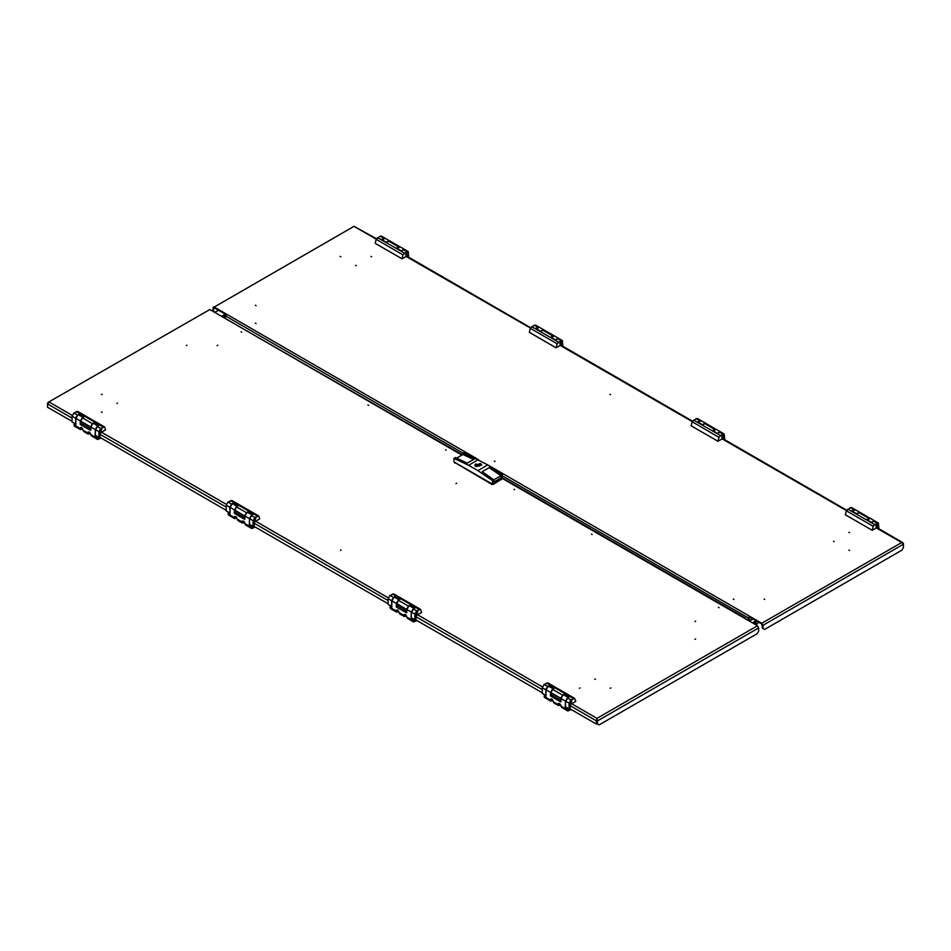 <?xml version="1.0" encoding="UTF-8"?>
<svg xmlns="http://www.w3.org/2000/svg" width="951" height="951" viewBox="0 0 951 951"><rect width="100%" height="100%" fill="white"/><g stroke="black" fill="none" stroke-linecap="round" stroke-linejoin="round"><path stroke-width="1.43" d="M355.567 265.281L356.221 265.662L355.567 265.281M255.355 323.138L256.009 323.518L255.355 323.138M370.985 256.378L371.639 256.758L370.985 256.378M255.355 305.33L256.009 305.711L255.355 305.33M340.149 256.378L340.803 256.758L340.149 256.378M834.146 541.583L833.492 541.202L834.146 541.583M494.972 461.473L494.318 461.104L494.972 461.473M610.601 394.724L609.948 394.344L610.601 394.724M733.934 599.439L733.28 599.059L733.934 599.439M849.564 532.679L848.91 532.31L849.564 532.679M764.77 599.439L764.117 599.059L764.77 599.439M849.564 550.486L848.91 550.106L849.564 550.486M747.629 620.088L749.305 615.998L749.305 616.712L761.799 623.927L762.405 628.195L764.568 629.443L901.905 550.154L903.45 547.479L903.45 544.269L901.619 542.486L876.335 527.888M749.376 616.759L748.14 620.385L749.305 616.712M488.755 465.574L761.799 623.214L763.023 625.342L763.023 628.552M226.172 314.674L214.189 307.767L213.571 308.124L214.189 307.767M214.189 307.054L354.01 226.326L214.189 307.054L477.545 459.107M225.114 317.824L226.671 314.258M213.321 306.971L212.953 310.965L213.571 311.322L213.571 308.124M218.504 310.252L215.116 312.213L213.571 311.322M376.216 239.141L354.01 226.326L376.489 238.701M903.165 543.699L902.796 542.569L901.619 542.486L761.799 623.214M903.45 543.532L903.45 544.269L763.023 625.342M241.732 332.113L241.09 331.733L241.732 332.113M368.619 405.364L367.966 404.983L368.619 405.364M446.162 450.132L445.508 449.764L446.162 450.132M117.508 403.105L116.854 403.474L117.508 403.105M217.066 345.617L217.72 345.249L217.066 345.617M101.436 412.377L102.09 411.997L101.436 412.377M186.23 345.617L186.883 345.249L186.23 345.617M101.436 394.582L102.09 394.201L101.436 394.582M718.385 607.309L719.039 607.677L718.385 607.309M591.51 534.046L592.164 534.426L591.51 534.046M513.968 489.278L514.61 489.658L513.968 489.278M456.682 483.215L456.028 483.584L456.682 483.215M341.052 549.963L340.399 550.344L341.052 549.963M595.433 679.026L594.779 679.406L595.433 679.026M694.991 621.55L695.633 621.169L694.991 621.55M579.361 688.298L580.015 687.93L579.361 688.298M694.991 639.345L695.633 638.977L694.991 639.345M610.197 688.298L610.851 687.93L610.197 688.298M596.99 719.075L597.002 720.489L596.99 718.362L757.412 625.734L758.648 627.874L758.648 631.084L757.103 633.746L599.166 724.935L597.62 724.044L596.99 718.362L596.348 720.846L596.966 720.489L597.62 724.044M757.412 625.734L502.413 478.519L492.547 484.214L454.007 461.96L454.007 458.406L455.398 457.597L467.214 463.137L474.311 459.036L462.483 453.508L462.483 454.756M461.877 455.113L209.802 309.586L48.204 402.285L47.835 403.426M47.55 403.26L47.55 403.997L49.381 402.202L72.157 415.361M570.315 705.808L596.348 720.846L596.348 724.044L597.002 720.489L597.62 720.846L758.648 627.874M72.038 418.131L47.55 403.997L47.55 407.206L72.038 421.341M100.069 437.519L226.207 510.354M254.238 526.533L388.091 603.802M416.122 619.993L542.26 692.815M570.291 708.994L596.348 724.044M746.155 619.244L744.93 618.53M222.296 316.79L462.388 454.816M48.204 402.285L209.802 309.586M477.747 465.348L478.864 465.075L477.747 465.348M475.975 466.37L480.267 465.075L480.861 464.088L479.934 463.553L476.166 465.075L475.975 466.37M480.683 463.838L481.693 465.17L480.635 463.731L474.727 465.17L475.821 463.791M475.75 466.501L474.727 465.075L480.683 463.66L481.705 465.075L475.75 466.501M501.724 478.924L493.26 484.451L491.845 484.451L454.709 462.364M456.587 458.156L462.947 454.495L473.61 459.44M482.133 471.744L489.218 467.642L482.121 471.744L493.938 479.851L492.547 480.659L477.901 470.602L487.768 464.896L502.413 474.953L501.034 475.762L501.034 477.901L493.938 481.991L493.938 479.851M493.866 479.803L500.939 475.726L489.218 467.642L501.034 475.762M493.938 481.884L501.034 477.901M500.939 475.726L500.939 477.842M492.547 484.214L492.547 480.659M502.413 478.519L502.413 474.953M487.768 464.896L463.874 452.712L462.483 453.508M478.519 459.559L468.653 465.253L477.901 470.602M468.653 465.253L454.007 458.406M476.38 466.561L476.38 465.61M479.126 466.145L479.126 464.017M479.934 465.717L479.934 463.553M480.053 465.61L480.053 464.552M569.138 709.315L567.236 709.743L567.771 710.944L561.684 707.425L559.521 703.574L558.38 703.467L557.904 704.513L559.937 703.883M550.581 693.136L553.018 688.916M553.197 688.809L549.107 686.456L547.8 686.586L546.029 690.355M550.581 693.231L550.344 695.526L551.2 695.038M560.71 704.869L558.439 705.559L553.969 702.979L551.818 699.128L550.665 699.021L550.201 700.055L551.473 698.973M567.973 697.547L565.536 701.767M560.983 698.985L562.754 695.217L564.062 695.086L568.151 697.452M566.63 707.865L565.298 707.924L565.536 701.862M560.983 701.672L560.983 698.462L565.298 700.958M567.771 710.944L571.254 709.553M558.439 705.559L557.904 704.513M545.434 695.633L544.103 696.394L544.65 697.594L550.736 701.113L550.201 700.055M551.544 699.282L552.234 699.437M553.006 700.423L550.736 701.113M544.412 696.215L546.029 696.798L546.029 689.832L550.344 692.328M561.138 706.224L567.236 709.743L567.937 708.626M565.607 708.459L566.927 709.208M551.818 695.395L550.653 696.061L560.674 701.85M550.653 696.061L550.344 695.526M570.933 700.471L571.908 700.376L570.933 703.681L569.946 703.776L570.992 700.435M571.337 700.305L570.766 700.578M570.624 704.382L575.866 701.327L574.701 698.379L570.933 699.936L569.078 703.146L569.078 708.84L570.006 709.375L570.624 704.382M560.757 700.114L550.581 694.242L560.757 700.114L560.757 698.331L550.581 692.459L550.581 694.242M549.654 686.765L549.809 685.255L547.645 686.491L545.803 689.701L546.029 695.966L542.26 693.35L545.803 695.395M549.809 685.255L554.588 688.013L552.436 689.261L550.581 692.459M564.609 695.407L564.763 693.885L562.6 695.133L560.757 698.331M564.763 693.885L569.542 696.643L567.39 697.891L565.536 701.089L565.536 706.795L569.078 708.84M548.049 683.02L544.103 684.447L542.26 687.656L542.26 693.35M569.352 709.434L565.536 706.795M569.554 702.682L569.601 703.3M571.527 700.685L570.172 703.395L570.933 703.324L571.694 700.756M752.705 623.024L756.033 620.599M749.424 621.134L753.192 618.958M748.806 620.777L752.574 618.602L749.923 617.591M758.743 622.156L756.711 623.939M756.889 621.086L755.51 623.024M756.271 620.73L754.892 622.667M414.969 620.302L413.067 620.741L413.602 621.93L407.515 618.423L405.352 614.572L404.211 614.453L403.735 615.499L405.78 614.881M396.412 604.123L398.849 599.915M399.028 599.808L394.95 597.442L393.631 597.573L391.86 601.341M396.412 604.218L396.175 606.524L397.031 606.037M406.564 615.903L404.282 616.545L399.8 613.966L397.649 610.114L396.496 610.007L396.032 611.053L397.304 609.96M413.804 608.545L411.367 612.765M406.814 609.983L408.585 606.215L409.905 606.084L413.982 608.438M412.461 618.863L411.129 618.911L411.367 612.848M406.814 612.658L406.814 609.46L411.129 611.957M413.602 621.93L417.085 620.551M404.282 616.545L403.735 615.499M391.265 606.619L389.934 607.38L390.481 608.581L396.567 612.099L396.032 611.053M397.375 610.28L398.065 610.423M398.838 611.41L396.567 612.099M390.243 607.213L391.86 607.784L391.86 600.83L396.175 603.314M406.969 617.223L413.067 620.741L413.768 619.612M411.438 619.446L412.758 620.207M397.649 606.381L396.484 607.059L406.505 612.836M396.484 607.059L396.175 606.524M416.764 611.457L417.739 611.362L416.764 614.667L415.777 614.762L416.764 611.457M417.168 611.303L416.597 611.564M416.455 615.38L421.662 612.373L420.532 609.377L416.764 610.922L414.909 614.132L414.909 619.826L415.837 620.361L416.455 615.38M406.588 611.101L396.412 605.228L406.588 611.101L406.588 609.329L396.412 603.457L396.412 605.228M395.485 597.763L395.64 596.241L393.488 597.49L391.634 600.687L391.86 606.964L388.091 604.337L391.634 606.393M395.64 596.241L400.419 598.999L398.267 600.247L396.412 603.457M410.44 606.393L410.594 604.872L408.443 606.12L406.588 609.329M410.594 604.872L415.373 607.63L413.221 608.878L411.367 612.087L411.367 617.781L414.909 619.826M393.88 594.018L389.934 595.445L388.091 598.643L388.091 604.337M415.183 620.432L411.367 617.781M415.385 613.668L415.432 614.298M417.358 611.683L416.003 614.382L416.764 614.31L417.525 611.743M253.097 526.842L251.183 527.282L251.73 528.471L245.631 524.964L243.48 521.112L242.327 520.993L241.863 522.04L243.896 521.421M234.54 510.663L236.965 506.455M237.156 506.348L233.066 503.982L231.759 504.113L229.987 507.893M234.54 510.758L234.303 513.065L235.159 512.577M244.692 522.444L242.398 523.086L237.928 520.506L235.765 516.666L234.624 516.548L234.148 517.594L235.42 516.5M251.92 515.085L249.495 519.305M244.942 516.524L246.713 512.755L248.021 512.625L252.11 514.978M250.589 525.404L249.257 525.451L249.495 519.389M244.942 519.21L244.942 516.001L249.257 518.497M251.73 528.471L255.213 527.092M242.398 523.086L241.863 522.04M229.334 513.124L228.062 513.932L228.597 515.121L234.695 518.64L234.148 517.594M235.491 516.821L236.193 516.964M236.965 517.95L234.695 518.64M228.371 513.754L229.987 514.325L229.987 507.37L234.303 509.855M245.085 523.763L251.183 527.282L251.896 526.153M249.566 525.986L250.874 526.747M235.765 512.934L234.612 513.599L244.633 519.389M234.612 513.599L234.303 513.065M254.88 517.998L255.867 517.903L254.88 521.207L253.905 521.303L254.88 517.998M255.284 517.843L254.725 518.105M254.571 521.921L259.789 518.913L258.66 515.918L254.88 517.475L253.037 520.673L253.037 526.367L253.965 526.902L254.571 521.921M244.704 517.653L234.54 511.769L244.704 517.653L244.704 515.87L234.54 509.998L234.54 511.769M233.613 504.303L233.768 502.782L231.604 504.03L229.75 507.228L229.987 513.504L226.207 510.877L229.75 512.934M233.768 502.782L238.546 505.54L236.383 506.788L234.54 509.998M248.568 512.934L248.722 511.412L246.559 512.66L244.704 515.87M248.722 511.412L253.501 514.17L251.337 515.418L249.495 518.628L249.495 524.322L253.037 526.367M232.008 500.559L228.062 501.985L226.207 505.183L226.207 510.877M253.311 526.973L249.495 524.322M253.513 520.209L253.56 520.839M255.474 518.224L254.119 520.922L254.88 520.851L255.653 518.283M98.928 437.84L97.014 438.268L97.561 439.469L91.474 435.95L89.311 432.099L88.158 431.992L87.694 433.038L89.727 432.408M80.371 421.662L82.796 417.441M82.987 417.334L78.897 414.981L77.59 415.111L75.818 418.88M80.371 421.757L80.134 424.051L80.99 423.564M90.476 433.406L88.229 434.084L83.759 431.504L81.596 427.653L80.455 427.534L79.991 428.58L81.251 427.498M97.751 426.072L95.326 430.292M90.773 427.51L92.544 423.742L93.852 423.611L97.941 425.977M96.42 436.39L95.088 436.45L95.326 430.387M90.773 430.197L90.773 426.987L95.088 429.483M97.561 439.469L101.044 438.078M88.229 434.084L87.694 433.038M75.224 424.146L73.893 424.919L74.428 426.119L80.526 429.626L79.991 428.58M81.322 427.807L82.024 427.962M82.796 428.949L80.526 429.626M74.202 424.74L75.818 425.323L75.818 418.357L80.134 420.853M90.916 434.75L97.014 438.268L97.727 437.151M95.397 436.985L96.705 437.733M81.596 423.92L80.443 424.586L90.464 430.375M80.443 424.586L80.134 424.051M100.711 428.996L101.698 428.901L100.711 432.194L99.736 432.301L100.711 428.996M101.115 428.83L100.556 429.103M100.414 432.907L105.62 429.9L104.491 426.904L100.711 428.461L98.868 431.671L98.868 437.365L99.796 437.9L100.414 432.907M90.547 428.639L80.371 422.767L90.547 428.639L90.547 426.856L80.371 420.984L80.371 422.767M79.444 415.29L79.599 413.78L77.435 415.016L75.593 418.226L75.818 424.491L72.038 421.875L75.593 423.92M79.599 413.78L84.377 416.538L82.214 417.774L80.371 420.984M94.399 423.932L94.553 422.41L92.39 423.659L90.547 426.856M94.553 422.41L99.332 425.168L97.168 426.417L95.326 429.614L95.326 435.32L98.868 437.365M77.839 411.545L73.893 412.972L72.038 416.181L72.038 421.875M99.142 437.959L95.326 435.32M99.344 431.207L99.391 431.825M101.305 429.21L99.95 431.92L100.711 431.849L101.484 429.27M872.673 521.635L874.718 520.898L870.248 518.319L867.514 520.042M852.56 511.412L855.294 509.688L859.763 512.268L857.719 513.005M877.107 523.704L876.133 526.997L877.107 526.902L878.094 523.597L877.107 523.704M877.725 528.09L877.416 527.258L872.21 530.266L873.161 526.295L874.647 524.595L878.415 523.038L878.962 528.804M866.777 519.698L871.401 522.361L874.872 520.993L878.415 523.038M866.623 519.603L870.165 518.283M851.823 511.056L856.447 513.73L859.918 512.351L870.094 518.236M851.668 510.972L855.211 509.641M872.186 530.266L845.356 514.788L846.342 510.806L850.289 507.679L851.597 507.549L855.139 509.593M875.728 525.903L877.107 526.545L877.868 523.977L877.107 524.06L876.346 526.628M877.868 523.977L876.941 523.811M718.504 432.622L720.549 431.897L716.079 429.305L713.345 431.041M698.391 422.399L701.125 420.675L705.594 423.254L703.55 423.991M722.938 434.69L721.964 437.995L722.938 437.9L723.925 434.595L722.938 434.69M723.556 439.089L723.247 438.256L718.017 441.264L718.992 437.294L720.478 435.582L724.246 434.025L724.793 439.802M712.608 430.684L717.232 433.359L720.703 431.98L724.246 434.025M712.454 430.601L715.996 429.27M697.654 422.054L702.278 424.717L705.749 423.35L715.925 429.222M697.499 421.959L701.042 420.639M718.017 441.264L691.187 425.775L692.173 421.804L696.12 418.666L697.428 418.535L700.97 420.592M721.559 436.901L722.938 437.543L723.699 434.976L722.938 435.047L722.178 437.615M723.699 434.976L722.772 434.797M556.62 339.162L558.677 338.437L554.195 335.846L551.473 337.581M536.519 328.939L539.241 327.215L543.722 329.795L541.666 330.532M561.066 341.231L560.08 344.535L561.066 344.44L562.041 341.136L561.126 341.195M561.684 345.629L561.375 344.797L556.133 347.781L557.12 343.834L558.594 342.122L562.374 340.565L562.909 346.342M550.736 337.225L555.36 339.899L558.831 338.52L562.374 340.565M550.581 337.141L554.124 335.81M535.782 328.594L540.406 331.269L543.877 329.89L554.041 335.762M535.627 328.499L539.169 327.18M556.145 347.804L529.315 332.315L556.133 347.781L529.303 332.291L530.289 328.345L534.236 325.206L535.544 325.076L539.098 327.132M559.687 343.442L561.066 344.084L561.827 341.516L561.066 341.587L560.305 344.155M561.827 341.516L560.9 341.338M402.451 250.161L404.508 249.424L400.038 246.844L397.304 248.568M382.35 239.937L385.084 238.214L389.553 240.793L387.497 241.53M406.897 252.229L405.911 255.522L406.897 255.427L407.872 252.122L406.897 252.229M407.515 256.615L407.206 255.783L401.988 258.791L402.951 254.82L404.425 253.109L408.205 251.563L408.74 257.329M396.567 248.223L401.191 250.886L404.662 249.519L408.205 251.563M396.412 248.128L399.955 246.808M381.613 239.581L386.237 242.255L389.708 240.876L399.884 246.749M381.458 239.497L385 238.166M375.134 243.29L401.976 258.791L375.146 243.313L376.12 239.331L380.067 236.205L381.375 236.074L384.929 238.119M405.518 254.428L406.897 255.07L407.658 252.502L406.897 252.586L406.136 255.153M407.658 252.502L406.731 252.336M756.699 625.33L756.794 624.07L756.152 625.009M754.393 621.538L754.369 622.37M756.414 623.808L755.011 624.355M225.316 314.187L221.559 316.362M224.139 317.265L225.934 314.543L222.165 316.719M846.438 510.616L722.166 438.875M692.269 421.614L560.294 345.415M530.385 328.154L406.125 256.413M748.116 617.746L502.413 475.892M463.066 453.175L225.482 316.005M749.566 617.793L750.268 617.258M101.484 432.289L226.326 504.363M255.653 521.303L388.21 597.822M417.537 614.75L542.379 686.836M571.706 703.764L596.99 718.362M100.105 434.334L226.207 507.145M254.274 523.347L388.091 600.604M416.146 616.807L542.26 689.606M480.528 463.743L475.904 466.418L480.528 463.743M493.26 483.809L493.26 484.451M501.581 479.637L501.581 478.995M491.845 484.451L491.845 483.809M454.84 462.448L454.84 463.089M565.298 707.924L566.011 707.508M557.904 704.358L553.423 701.779M550.201 699.912L544.103 696.394M562.6 695.133L552.436 689.261M570.933 699.936L567.39 697.891M573.394 698.51L546.575 683.02M547.645 686.491L544.103 684.447M545.803 689.701L542.26 687.656M569.078 703.146L565.536 701.089M569.233 696.821L564.609 694.147M549.654 685.516L554.278 688.191M755.962 622.762L755.344 622.406M748.675 619.303L750.018 620.076M411.129 618.911L411.842 618.507M403.735 615.356L399.254 612.765M396.032 610.899L389.934 607.38M408.443 606.12L398.267 600.247M416.764 610.922L413.221 608.878M419.225 609.508L392.406 594.018M393.488 597.49L389.934 595.445M391.634 600.687L388.091 598.643M414.909 614.132L411.367 612.087M415.064 607.808L410.44 605.145M395.485 596.503L400.109 599.178M249.257 525.451L249.97 525.047M241.863 521.897L237.381 519.305M234.16 517.451L228.062 513.932M246.559 512.66L236.383 506.788M254.88 517.475L251.337 515.418M257.352 516.048L230.522 500.559M231.604 504.03L228.062 501.985M229.75 507.228L226.207 505.183M253.037 520.673L249.495 518.628M253.192 514.348L248.568 511.686M233.613 503.055L238.237 505.718M95.088 436.45L95.801 436.034M87.694 432.883L83.212 430.304M79.991 428.437L73.893 424.919M92.39 423.659L82.214 417.774M100.711 428.461L97.168 426.417M103.183 427.035L76.353 411.545M77.435 415.016L73.893 412.972M75.593 418.226L72.038 416.181M98.868 431.671L95.326 429.614M99.023 425.347L94.399 422.672M79.444 414.042L84.068 416.716M858.61 512.482L868.786 518.354M850.289 507.679L853.832 509.724M847.817 509.106L874.647 524.595M873.565 521.124L877.107 523.169M846.342 510.806L873.161 526.295M704.441 423.48L714.617 429.353M696.12 418.666L699.663 420.722M693.648 420.092L720.478 435.582M719.396 432.111L722.938 434.155M692.173 421.804L718.992 437.294M542.557 330.021L552.733 335.893M534.236 325.206L537.779 327.263M531.775 326.633L558.594 342.122M557.512 338.651L561.066 340.696M530.289 328.345L557.12 343.834M388.4 241.007L398.564 246.88M380.067 236.205L383.61 238.249M377.606 237.631L404.425 253.109M403.355 249.637L406.897 251.694M376.12 239.331L402.951 254.82M756.021 623.785L756.651 624.129M225.256 317.111L224.293 316.552M406.636 256.116L530.658 327.715M560.805 345.118L692.53 421.174M722.677 438.577L846.699 510.176M876.846 527.591L902.796 542.569M749.614 617.888L750.375 617.33M502.413 477.925L745.798 618.447M478.864 465.075L478.864 466.204M477.557 465.075L477.557 466.204M561.078 705.844L560.056 705.25M545.303 695.55L544.198 696.191M574.701 698.379L547.883 682.889M406.909 616.842L405.887 616.248M391.134 606.548L390.029 607.19M420.532 609.377L393.714 593.888M245.037 523.383L244.015 522.788M229.262 513.088L228.145 513.73M258.66 515.918L231.83 500.428M90.868 434.369L89.846 433.775M75.093 424.075L73.976 424.717M104.491 426.904L77.661 411.414M851.775 510.96L856.518 513.695M871.473 522.325L866.73 519.591M697.606 421.947L702.349 424.681M717.304 433.323L712.561 430.589M535.734 328.499L540.465 331.221M555.42 339.864L550.688 337.13M381.565 239.486L386.296 242.22M401.251 250.85L396.519 248.116M375.146 243.313L401.976 258.791M756.402 623.547L753.656 621.954"/></g></svg>

